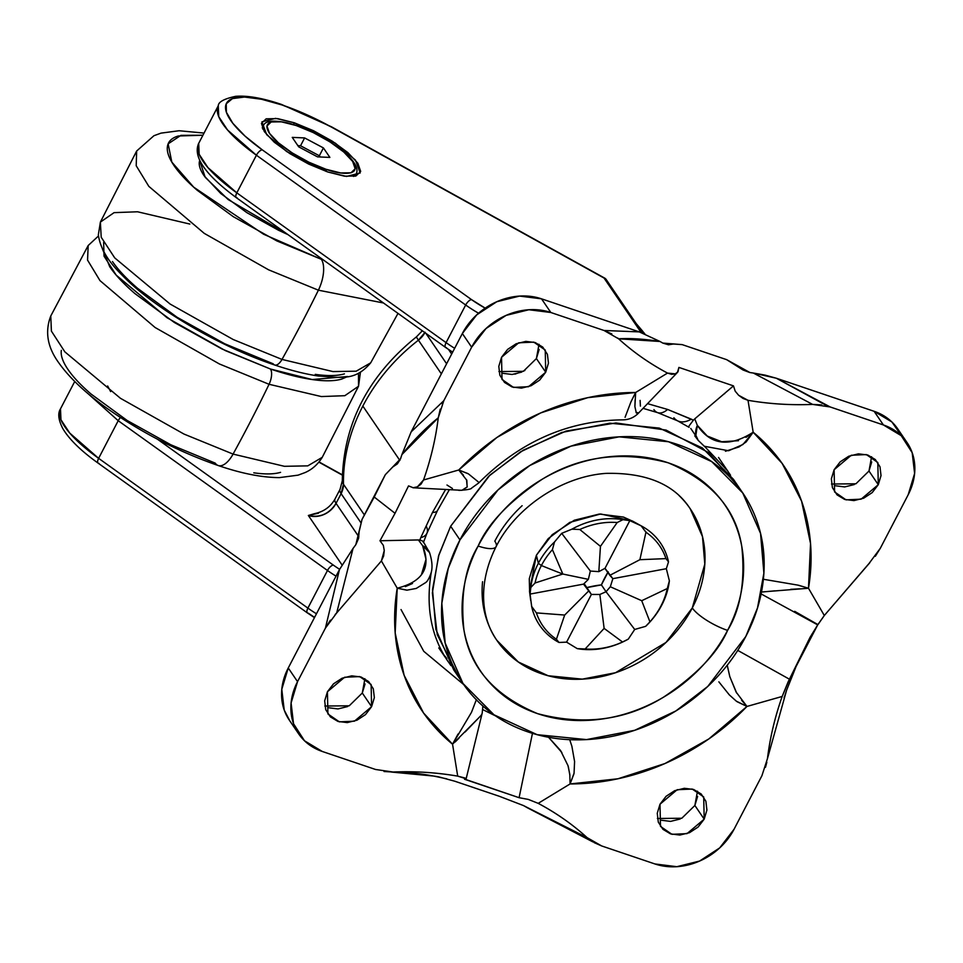 <?xml version="1.0" encoding="UTF-8"?>
<svg xmlns="http://www.w3.org/2000/svg" width="963" height="963" viewBox="0 0 963 963"><rect width="100%" height="100%" fill="white"/><g stroke="black" fill="none" stroke-linecap="round" stroke-linejoin="round"><path stroke-width="1.44" d="M325.951 169.259C314.383 166.021 281.076 149.71 269.496 133.339C259.035 117.342 283.411 120.544 296.171 125.527A3.082 1.396 -71.3 0 0 295.773 125.226A3.082 1.396 108.7 0 1 296.171 125.527L313.216 132.569L329.936 141.874L343.767 152.01L352.639 161.447L355.166 168.742L350.989 172.798L340.721 172.967L325.951 169.259L308.906 162.217L292.198 152.912L278.355 142.777L269.496 133.339L266.956 126.045L271.145 121.988L281.401 121.82L296.171 125.527C307.739 128.765 341.046 145.076 352.639 161.447C363.087 177.445 338.711 174.243 325.951 169.259A3.082 1.396 108.7 0 1 326.144 171.414A3.082 1.396 -71.3 0 0 325.951 169.259M262.237 127.898L263.308 125.852L262.887 129.259L263.308 125.852C265.343 119.797 276.176 119.593 295.797 125.226C326.445 135.59 363.159 161.339 356.093 174.159L353.553 176.458L356.093 174.159L355.034 176.205M323.424 147.929L304.621 137.926L292.246 137.384L298.699 146.858L317.513 156.861L329.876 157.402L323.424 147.929L329.876 157.402L317.513 156.861L298.699 146.858L292.246 137.384L304.621 137.926L300.54 145.762L297.88 145.654L300.54 145.762L304.621 137.926L323.424 147.929L319.343 155.765L323.424 147.929M320.173 156.981L319.343 155.765L300.54 145.762L319.343 155.765L320.173 156.981M294.317 122.795L293.45 124.456L294.317 122.795L277.693 118.618L266.149 118.822L261.442 123.372L264.295 131.582L274.262 142.199L289.839 153.599L308.642 164.071L327.805 171.992L286.781 151.612L266.691 134.7L261.936 121.82L275.55 118.353L294.317 122.795L335.353 143.174L355.431 160.087L360.186 172.967L346.572 176.434L327.805 171.992L344.429 176.169L355.973 175.964L360.68 171.414L357.827 163.204L347.86 152.587L332.295 141.188L313.493 130.715L294.317 122.795M237.247 197.921A6.151 2.6 -54.4 0 1 236.356 197.68A6.151 2.6 -54.4 0 1 236.814 192.853A101.536 29.311 -152.5 0 1 198.667 143.415M218.252 105.786A101.536 29.311 27.5 0 0 256.411 155.224L465.671 305.006A49.233 14.216 27.5 0 0 478.551 313.216A49.233 14.216 -152.5 0 1 465.671 305.006A6.151 2.6 -54.4 0 1 471.545 299.625A43.07 12.435 -152.5 0 0 485.183 308.136L471.545 299.625L262.273 149.843A95.385 27.542 -152.5 0 1 226.245 103.787A95.385 27.542 -152.5 0 1 282.219 105.027A6.151 2.793 -71.3 0 0 281.425 104.413A6.151 2.793 108.7 0 1 282.219 105.027L306.547 114.633L331.26 126.984L604.03 278.042L641.129 332.536L604.03 278.042L605.787 278.933L331.26 126.984A95.385 27.542 -152.5 0 0 282.219 105.027L261.515 99.249L244.494 97.046L232.444 98.599L226.245 103.787L226.377 112.226L232.817 123.288L245.084 136.144L262.273 149.843L471.545 299.625A6.151 2.6 125.6 0 0 465.671 305.006L446.086 342.635L236.814 192.853L256.411 155.224A6.151 2.6 -54.4 0 1 262.273 149.843A6.151 2.6 125.6 0 0 256.411 155.224L465.671 305.006L446.086 342.635A49.233 14.216 27.5 0 0 454.656 348.305A49.233 14.216 -152.5 0 1 446.086 342.635A6.151 2.6 125.6 0 0 445.616 347.462A6.151 2.6 -54.4 0 1 446.086 342.635L236.814 192.853L256.411 155.224L227.533 129.981L218.745 116.667L218.276 105.737C218.432 101.885 224.247 98.744 235.742 96.312C247.587 95.409 262.839 98.118 281.473 104.425L331.525 126.827L605.113 278.343M399.862 460.446L362.834 406.073A178.456 150.505 145.7 0 0 343.454 484.208L364.471 515.085L343.454 484.208A178.456 150.505 -34.3 0 1 362.834 406.073L399.862 460.446M636.411 323.905L644.921 333.992L636.411 323.893M424.912 332.644A21.535 18.165 145.7 0 1 418.424 340.18A24.617 0.951 -127.7 0 1 416.485 336.833A24.617 0.951 52.3 0 0 418.424 340.18L441.355 373.861L418.424 340.18A178.456 150.505 145.7 0 0 362.834 406.073A178.456 150.505 -34.3 0 1 418.424 340.18L425.128 332.235M446.519 347.703A6.151 2.6 -54.4 0 1 445.616 347.462L236.38 197.704C205.263 174.748 192.696 156.644 198.691 143.367L199.16 154.297L207.948 167.61L236.814 192.853A6.151 2.6 125.6 0 0 236.356 197.68M446.603 363.773L425.875 333.33L446.603 363.773M448.541 349.485L451.659 354.071L448.541 349.485M642.682 333.114L605.944 279.15M342.298 480.621A24.617 11.556 -0.8 0 0 343.454 484.208A24.617 11.556 179.2 0 1 342.298 480.621M120.471 417.533A6.151 2.6 125.6 0 0 118.208 420.711L327.48 570.493A49.233 14.216 27.5 0 0 336.051 576.151A49.233 14.216 -152.5 0 1 327.48 570.493A6.151 2.6 -54.4 0 1 333.342 565.1L157.402 439.176L333.342 565.1A43.07 12.435 27.5 0 0 339.614 569.302A43.07 12.435 -152.5 0 1 333.342 565.1A6.151 2.6 125.6 0 0 327.48 570.493L307.895 608.11L98.623 458.34L118.208 420.711L327.48 570.493L307.895 608.11A49.233 14.216 27.5 0 0 316.466 613.78A49.233 14.216 -152.5 0 1 307.895 608.11A6.151 2.6 125.6 0 0 307.426 612.937A6.151 2.6 -54.4 0 1 307.895 608.11L98.623 458.34L118.208 420.711L87.248 392.952M422.324 330.778L416.473 336.833C368.095 375.895 343.37 423.876 342.298 480.802L340.059 489.3L335.004 499.015C330.61 506.743 323.905 511.606 314.889 513.58L308.353 515.482L342.021 564.944L308.353 515.482L318.488 513.207M342.322 475.132L318.873 462.144L342.322 475.132M314.588 617.379L308.316 613.178A6.151 2.6 -54.4 0 1 307.426 612.937L98.19 463.179C81.036 450.913 69.24 439.381 62.824 428.595C58.394 420.024 57.611 413.428 60.488 408.842L60.958 419.772L69.745 433.085L98.623 458.34A6.151 2.6 125.6 0 0 98.154 463.155A6.151 2.6 -54.4 0 1 98.623 458.34A101.536 29.311 -152.5 0 1 60.464 408.89M336.051 503.348L341.107 493.646L360.631 522.319L341.107 493.646L343.454 484.208A21.535 18.165 145.7 0 1 341.107 493.646A24.617 7.102 -152.5 0 1 340.108 489.216A24.617 7.102 27.5 0 0 341.107 493.646L336.051 503.348L358.85 536.824L336.051 503.348A24.617 7.102 -152.5 0 1 335.052 498.93A24.617 7.102 27.5 0 0 336.051 503.348C329.153 513.989 319.921 518.034 308.353 515.482A21.535 18.165 145.7 0 0 336.051 503.348M99.045 463.408A6.151 2.6 -54.4 0 1 98.154 463.155M607.773 572.516A92.304 77.847 145.7 0 0 604.535 578.269A92.304 77.847 145.7 0 0 601.406 584.89L606.052 591.727L610.325 586.768L612.853 578.655L609.808 575.344L639.889 559.696L665.951 558.612L668.515 561.85L666.336 568.7L612.853 578.655L605.005 568.326L598.83 571.637L590.355 571.047L588.357 579.341L583.554 584.12L530.071 594.075L530.818 587.49L535.055 582.988A70.793 59.706 -34.3 0 1 541.387 565.534L538.365 563.283A73.092 61.644 -34.3 0 1 554.507 541.976L561.706 533.321L571.89 529.181A73.092 61.644 -34.3 0 1 622.941 519.683L629.826 520.634L641.165 525.846A73.092 61.644 -34.3 0 1 668.515 561.85L666.336 568.7L669.369 580.809A73.092 61.644 -34.3 0 1 661.81 605.029A73.092 61.644 145.7 0 0 669.369 580.809L667.299 588.513L641.719 600.707L649.941 621.833L645.667 626.335L634.713 629.453L628.285 639.131L622.543 642.008L604.126 628.394L585.167 648.966L577.246 648.629L566.581 642.14L591.402 594.448L599.853 594.472L604.126 628.394L599.853 594.472L606.052 591.727L634.713 629.453L606.052 591.727L610.325 586.768L641.719 600.707L610.325 586.768L612.853 578.655L666.336 568.7L669.369 580.809L667.299 588.513L641.719 600.707L649.941 621.833A70.793 59.706 145.7 0 0 667.299 588.513A70.793 59.706 -34.3 0 1 649.941 621.833L645.667 626.335A73.092 61.644 145.7 0 0 661.81 605.029A73.092 61.644 -34.3 0 1 645.667 626.335L634.713 629.453L628.285 639.131L622.543 642.008L604.126 628.394L585.167 648.966A70.793 59.706 145.7 0 0 622.543 642.008A70.793 59.706 -34.3 0 1 585.167 648.966L577.246 648.629A73.092 61.644 145.7 0 0 628.285 639.131A73.092 61.644 -34.3 0 1 577.246 648.629L566.581 642.14L559.009 642.465L556.421 639.251L564.679 615.056L588.875 590.764L591.402 594.448L566.581 642.14L559.009 642.465L556.421 639.251L564.679 615.056L536.403 612.889L531.66 606.449L530.071 594.075L583.554 584.12L588.875 590.764L564.679 615.056L536.403 612.889A70.793 59.706 145.7 0 0 556.421 639.251A70.793 59.706 -34.3 0 1 536.403 612.889L531.66 606.449A73.092 61.644 145.7 0 0 559.009 642.465A73.092 61.644 -34.3 0 1 531.66 606.449L530.071 594.075L530.818 587.49L535.055 582.988L562.837 574.032A323.688 93.447 -152.5 0 1 541.387 565.534A70.793 59.706 145.7 0 0 535.055 582.988L562.837 574.032L552.413 549.668L554.507 541.976L561.706 533.321L571.89 529.181L579.81 529.494L600.443 546.358L617.187 522.536L622.941 519.683L629.826 520.634L641.165 525.846L645.932 532.25L639.889 559.696L609.808 575.344L605.005 568.326L629.826 520.634L605.005 568.326L598.83 571.637L600.443 546.358L598.83 571.637L590.355 571.047L561.706 533.321L590.355 571.047L588.357 579.341L562.837 574.032L588.357 579.341L583.554 584.12L591.402 594.448L599.853 594.472L606.052 591.727L601.406 584.89A92.304 77.847 145.7 0 0 586.828 587.599M646.787 532.84L644.632 530.42M642.044 526.316L632.402 520.995L600.635 513.977L569.723 522.415L548.26 538.594L536.391 555.23L538.365 563.283A73.092 61.644 145.7 0 0 530.818 587.49A73.092 61.644 -34.3 0 1 538.365 563.283L541.387 565.534A323.688 93.447 27.5 0 0 562.837 574.032L552.413 549.668A70.793 59.706 145.7 0 0 541.387 565.534A70.793 59.706 -34.3 0 1 552.413 549.668L554.507 541.976A73.092 61.644 145.7 0 0 538.365 563.283L536.391 555.23L529.289 578.691L529.626 592.185M727.571 630.392C740.583 609.158 745.326 581.255 741.811 546.707C735.997 508.946 711.44 480.97 668.153 462.794C621.725 450.636 579.762 456.113 542.253 479.225C509.198 501.41 487.82 523.679 478.142 546.045A30.768 8.884 27.5 0 0 496.077 546.695A30.768 8.884 -152.5 0 1 478.142 546.045C486.797 529.409 498.292 514.483 512.617 501.254C526.954 488.036 543.024 477.516 560.839 469.715C578.655 461.903 596.855 457.401 615.453 456.209C634.039 455.005 651.614 457.208 668.153 462.794C684.681 468.391 698.933 476.95 710.911 488.482C722.876 500.014 731.639 513.64 737.213 529.349C742.786 545.07 744.736 561.682 743.063 579.184C741.402 596.687 736.238 613.756 727.571 630.392C718.916 647.028 707.42 661.954 693.095 675.183C678.771 688.401 662.688 698.921 644.873 706.722C627.057 714.534 608.857 719.036 590.259 720.228C571.673 721.431 554.11 719.229 537.571 713.643C521.031 708.046 506.779 699.487 494.813 687.955C482.848 676.423 474.073 662.797 468.5 647.088C462.926 631.367 460.976 614.755 462.649 597.253C464.322 579.75 469.487 562.681 478.142 546.045C465.129 567.279 460.386 595.182 463.913 629.73C469.727 667.491 494.272 695.467 537.571 713.643C583.987 725.801 625.95 720.324 663.459 697.212C696.514 675.027 717.892 652.758 727.571 630.392A30.768 8.884 -152.5 0 1 692.289 607.942A30.768 8.884 27.5 0 0 727.571 630.392M679.096 495.596C688.569 504.72 695.503 515.506 699.92 527.953C704.326 540.387 705.879 553.544 704.555 567.4C703.231 581.255 699.138 594.773 692.289 607.942L666.035 642.417L615.55 672.716L582.278 679.144L548.164 675.749L518.335 662.002L496.908 640.359C482.367 620.304 476.516 585.444 496.126 546.587C515.975 506.971 562.452 476.131 606.401 473.363C646.534 472.604 674.461 484.401 690.194 508.753L702.496 536.668L704.808 564.125L692.289 607.942C685.427 621.111 676.339 632.932 664.988 643.392C653.648 653.865 640.925 662.195 626.817 668.37C612.709 674.557 598.3 678.121 583.578 679.059C568.868 680.01 554.953 678.277 541.868 673.847C528.771 669.417 517.492 662.64 508.019 653.516C498.545 644.379 491.599 633.594 487.194 621.159C482.776 608.712 481.235 595.567 482.559 581.712M741.245 490.781L733.433 479.309L702.424 447.976L659.258 428.09L609.868 423.178L561.718 432.471L520.501 451.852L488.638 476.324L450.648 526.231L438.502 556.169L432.363 592.895L437.25 634.665L458.424 676.303M459.953 539.894L497.943 489.998L529.806 465.514L571.023 446.134L619.173 436.841L668.563 441.752L711.729 461.638L742.738 492.972L760.541 533.394L763.888 573.129L757.496 607.966L745.759 636.543L707.769 686.438L675.906 710.923L634.689 730.303L586.539 739.596L537.161 734.685L493.983 714.799L462.974 683.465L445.171 643.043L441.824 603.307L448.228 568.471L459.953 539.894L450.648 526.231L459.953 539.894C450.034 558.949 444.112 578.51 442.198 598.577C440.284 618.631 442.523 637.662 448.902 655.671C455.294 673.679 465.346 689.291 479.056 702.496C492.767 715.714 509.09 725.524 528.049 731.928C546.996 738.344 567.123 740.86 588.429 739.488C609.735 738.115 630.584 732.951 651 724.007C671.416 715.064 689.833 703.014 706.252 687.859C722.671 672.704 735.84 655.598 745.759 636.543C755.678 617.488 761.601 597.927 763.515 577.872C765.429 557.806 763.19 538.774 756.81 520.766C750.418 502.758 740.378 487.146 726.668 473.94C712.945 460.723 696.622 450.913 677.675 444.509C658.716 438.093 638.589 435.577 617.283 436.949C595.989 438.321 575.128 443.486 554.712 452.429C534.296 461.373 515.879 473.423 499.46 488.578C483.041 503.733 469.872 520.839 459.953 539.894M645.932 532.25L639.889 559.696L665.951 558.612A70.793 59.706 145.7 0 0 645.932 532.25A70.793 59.706 -34.3 0 1 665.951 558.612L668.515 561.85A73.092 61.644 145.7 0 0 641.165 525.846L645.932 532.25M496.077 546.695A30.768 8.884 -152.5 0 0 494.813 541.17C501.675 528.001 510.775 516.18 522.115 505.707M633.401 521.549L623.482 517.071L599.323 514.049L574.297 520.237L552.196 534.694L536.391 555.23L529.481 591.077L530.697 600.467M737.766 486.171L708.612 452.61L666.047 430.076L615.887 422.962L566.124 431.051L523.174 450.227L489.95 475.096L450.648 526.231L438.923 554.808L432.519 589.645L435.866 629.381L453.669 669.803L461.421 681.178M617.187 522.536A70.793 59.706 145.7 0 0 579.81 529.494L600.443 546.358L617.187 522.536L622.941 519.683A73.092 61.644 145.7 0 0 571.89 529.181L579.81 529.494A70.793 59.706 -34.3 0 1 617.187 522.536M590.259 592.642L585.071 585.023A92.304 77.847 145.7 0 0 584.084 583.614L585.179 585.179M608.207 571.829L601.406 584.89L586.756 587.623M831.502 484.028L855.914 483.787L868.987 471.027L878.28 484.69L861.115 499.171L846.044 499.857L834.584 491.937L834.114 469.751L831.37 478.816L832.405 487.639L837.064 494.886L844.635 499.424L853.964 500.591L863.642 498.208L872.177 492.623L878.28 484.69L881.025 475.614L879.989 466.79L875.331 459.556L867.759 455.005L858.43 453.838L848.764 456.233L840.218 461.819L834.114 469.751L851.28 455.258L866.351 454.584L877.823 462.505L878.28 484.69L868.987 471.027L871.72 461.951M289.887 720.986L284.229 710.08L281.786 689.315L288.25 667.985L339.433 569.639L353.048 548.429A303.044 255.58 145.7 0 0 355.829 544.673L362.04 519.406L385.32 474.687L400.548 458.785L401.92 454.56L438.261 417.81C435.721 438.598 430.81 459.327 423.539 479.983L421.024 484.148L417.436 486.821L413.296 487.784L408.541 485.882L395.035 513.303L374.222 497.028L385.32 474.687L392.796 466.947L397.382 463.877L400.536 458.797A303.044 255.58 145.7 0 0 401.92 454.56L411.165 431.857L462.348 333.523L476.721 314.865L496.812 301.72L519.563 296.086L541.519 298.831L639.312 331.898L660.004 341.48A303.044 255.58 145.7 0 0 662.809 343.081L682.177 344.622L726.644 359.656L749.948 372.549A303.044 255.58 145.7 0 0 753.343 373.042L776.31 378.23L874.103 411.297L891.919 421.999L901.765 436.203M657.717 412.67A30.768 13.939 -71.3 0 0 667.636 409.456L647.545 403.653L667.636 409.456A30.768 13.939 108.7 0 1 657.717 412.67A30.768 13.939 108.7 0 1 653.925 409.636M423.443 542.35L422.733 541.074L419.808 540.05L420.759 537.679L432.471 512.485L445.544 489.589L432.471 512.485A30.768 8.884 27.5 0 0 437.527 510.45A30.768 8.884 -152.5 0 1 432.471 512.485L420.759 537.679A30.768 13.386 22.2 0 0 427.006 533.081A30.768 13.386 -157.8 0 1 420.759 537.679L419.808 540.05L420.915 540.303M524.823 370.526L514.964 374.138L524.883 370.49M498.93 371.574L523.342 371.333L536.403 358.561L545.708 372.224L528.543 386.717L513.472 387.391L502.012 379.482L501.542 357.285L498.798 366.361L499.833 375.185L504.492 382.419L512.063 386.97L521.392 388.137L531.07 385.742L539.605 380.156L545.708 372.224L548.453 363.159L547.417 354.336L542.759 347.101L535.187 342.551L525.858 341.384L516.18 343.767L507.645 349.364L501.542 357.285L518.708 342.804L533.779 342.118L545.239 350.038L545.708 372.224L536.403 358.561L539.148 349.497M657.392 818.49L681.804 818.249L694.877 805.477L704.182 819.152L687.016 833.633L671.933 834.319L660.474 826.398L660.004 804.213L657.26 813.278L658.295 822.101L662.953 829.336L670.525 833.886L679.866 835.053L689.532 832.67L698.067 827.085L704.182 819.152L706.914 810.076L705.879 801.252L701.22 794.018L693.649 789.467L684.32 788.3L674.654 790.695L666.107 796.281L660.004 804.213L677.17 789.72L692.241 789.046L703.712 796.955L704.182 819.152L694.877 805.477L697.609 796.413M324.82 706.035L349.232 705.795L362.293 693.023L371.598 706.686L354.432 721.179L339.361 721.853L327.901 713.944L327.432 691.747L324.687 700.823L325.723 709.647L330.381 716.881L337.953 721.431L347.282 722.599L356.96 720.204L365.495 714.618L371.598 706.686L374.342 697.621L373.307 688.798L368.648 681.563L361.077 677.013L351.748 675.845L342.07 678.229L333.535 683.814L327.432 691.747L344.598 677.266L359.668 676.58L371.128 684.5L371.598 706.686L362.293 693.023L365.037 683.959M532.455 733.349L519.093 797.701L528.278 799.41L538.197 803.347L570.084 783.942L617.945 778.778L665.012 763.515L708.792 738.97L746.963 706.445L782.173 696.454C774.914 717.026 770.003 737.754 767.451 758.627L761.914 775.733L734.059 829.251L719.686 847.909L699.595 861.054L676.845 866.688L654.888 863.943L601.67 845.947L587.129 837.641C572.443 824.316 556.133 812.88 538.197 803.347L570.084 783.942A218.457 184.246 145.7 0 0 746.963 706.445L782.173 696.454L789.479 679.228L737.754 650.398M537.402 813.025L527.11 807.632A303.044 255.58 145.7 0 0 523.511 805.586L499.352 796.293L454.873 781.246L438.105 776.696A303.044 255.58 145.7 0 0 433.771 776.07L427.849 775.143M812.086 633.919L796.208 666.215L786.566 690.327A303.044 255.58 145.7 0 0 785.194 694.552L784.075 697.958M661.22 820.223L670.561 821.391L680.227 818.995M421.469 574.586L426.007 559.298L422.661 545.72L418.387 539.942L379.976 540.761L383.334 545.335L384.261 550.547L381.396 560.935L397.225 588.188L395.179 632.92L404.123 675.292L423.588 713.053L452.55 744.206L457.702 776.13C436.696 772.495 415.149 771.122 393.073 772.025L375.534 769.473L322.304 751.477L304.489 740.776L293.534 723.743L291.091 702.978L297.543 681.648L325.41 628.129L336.677 612.962L381.396 560.935L397.225 588.188A218.457 184.246 145.7 0 0 452.55 744.206L457.702 776.13L464.9 777.984L466.116 778.778L464.527 779.248L519.093 797.701L464.985 779.223M328.648 707.769L337.977 708.937L347.655 706.541M761.914 775.733L734.059 829.251A61.536 51.894 -34.3 0 1 654.888 863.943L601.67 845.947L594.087 842.589M375.534 769.473L322.304 751.477A61.536 51.894 -34.3 0 1 298.349 733.397A61.536 51.894 -34.3 0 1 297.543 681.648L325.41 628.129L339.433 569.639L288.25 667.985L297.543 681.648L288.25 667.985A61.536 51.894 145.7 0 0 289.044 719.734M482.8 709.635L495.488 715.87L482.8 709.635M524.402 772.121L519.093 797.701L528.278 799.41L538.197 803.347C556.361 813.049 572.672 824.484 587.129 837.641L523.511 805.586M569.915 775.552L568.363 766.885M561.85 752.5L548.549 737.261M481.283 715.196L465.129 731.988M459.074 738.079L455.186 741.955M794.692 611.336L817.96 624.614L824.316 615.501L808.487 588.249L810.533 543.517L801.589 501.145L782.125 463.384L753.174 432.231L748.01 400.307C769.016 403.942 790.563 405.315 812.64 404.412L830.19 406.964L883.408 424.96L901.224 435.661L912.178 452.694L914.621 473.459L908.169 494.789L880.302 548.308L869.047 563.475L824.316 615.501L808.487 588.249A218.457 184.246 145.7 0 0 753.174 432.231L748.01 400.307L738.645 395.287L735.19 391.171L733.481 385.874L694.744 418.869L697.332 425.369L707.275 436.046L721.732 441.752L738.501 440.705M835.33 485.761L844.671 486.929L854.337 484.533M898.07 429.378A61.536 51.894 145.7 0 0 874.103 411.297L883.408 424.96L874.103 411.297L776.31 378.23L830.19 406.964L883.408 424.96A61.536 51.894 -34.3 0 1 907.375 443.04A61.536 51.894 -34.3 0 1 908.169 494.789L880.302 548.308L875.319 556.277M786.566 690.327L767.451 758.627C769.943 738.043 774.854 717.327 782.173 696.454L787.999 682.165L809.967 637.506L817.695 624.891L789.479 679.228L766.127 666.203M799.663 588.85L790.755 589.32M774.637 590.861L762.576 591.968M737.044 701.69L746.963 706.445L736.081 692L729.749 676.435L727.234 665.216L729.858 676.82L736.719 693.131M741.642 700.306L745.206 704.386M471.653 347.186L486.026 328.527L506.117 315.383L528.868 309.749L550.824 312.494L604.042 330.49L618.595 338.795C633.269 352.121 649.58 363.557 667.515 373.09L635.64 392.495L587.767 397.659L540.7 412.922L496.92 437.467L458.761 469.992L423.539 479.983C430.798 459.411 435.709 438.683 438.261 417.81L443.799 400.704L471.653 347.186L462.348 333.523L411.165 431.857L443.799 400.704L471.653 347.186A61.536 51.894 -34.3 0 1 550.824 312.494L604.042 330.49L639.312 331.898L541.519 298.831L550.824 312.494L541.519 298.831A61.536 51.894 145.7 0 0 462.348 333.523L471.653 347.186M502.758 373.307L512.087 374.475L521.765 372.079M677.964 371.814L675.28 373.861L677.964 371.814L678.915 367.421L733.481 385.874L678.915 367.421L677.458 372.416L638.385 413.223L636.314 412.922L634.906 406.663L635.64 392.495A218.457 184.246 145.7 0 0 458.761 469.992L423.539 479.983L417.436 486.821L412.983 487.772L461.903 490.299L467.199 486.917L466.525 479.682M698.44 440.645A21.535 14.987 -39.5 0 1 698.127 440.284A21.535 14.987 -39.5 0 1 697.332 425.369L695.876 435.3L698.199 440.368L704.326 446.266L728.606 450.744L742.918 444.521L753.174 432.231C729.328 447.434 710.718 445.147 697.332 425.369L694.744 418.869L693.372 420.193L667.636 409.456L691.29 419.158A30.768 17.623 116.2 0 1 677.651 420.843A30.768 17.623 -63.8 0 0 691.29 419.158L693.372 420.193L689.075 425.899M749.948 372.549L753.343 373.042L812.64 404.412C790.876 405.327 769.329 403.954 748.01 400.307L743.075 398.477L738.645 395.287L735.19 391.171L733.481 385.874L719.096 398.116M617.789 338.085L618.595 338.795C633.04 351.952 649.351 363.388 667.515 373.09L671.668 374.33L675.28 373.861L667.515 373.09L635.64 392.495L631.126 401.415M635.123 399.898L634.882 405.917M636.049 412.465L638.674 412.85M745.964 437.371L750.959 433.916M394.228 540.448L379.976 540.761L395.035 513.303L408.541 485.882L409.167 486.375M405.375 586.599L412.489 583.494M463.396 475.132L460.47 471.978M690.772 428.463L695.43 435.3M718.542 457.449L730.556 475.265M725.392 468.788L723.093 464.66M450.973 665.638L438.791 647.93M443.835 654.816L446.832 658.451M448.096 661.593C431.147 636.675 425.55 606.871 431.292 572.203L431.268 572.335C429.414 577.956 427.512 581.387 425.538 582.651L416.233 588.441L407.072 590.15L397.225 588.188L406.639 590.15M458.039 734.047L452.55 744.206L471.509 712.295L476.396 699.62M569.699 739.68L571.878 746.241L574.586 761.516L574.056 773.205L570.084 783.942L573.924 773.867M746.963 706.445L736.322 701.16L729.304 694.865L718.855 681.84M763.37 579.257L797.846 585.119L808.487 588.249L798.64 585.275M753.174 432.231L746.132 441.945L738.97 446.964L725.44 451.262M362.293 693.023L364.905 678.734M694.877 805.477L697.477 791.201M536.403 358.561L539.015 344.285M401.029 609.555L423.768 651.313L463.721 684.585M467.813 473.531L458.761 469.992L468.439 473.88L478.081 481.717M638.385 413.223C634.015 417.617 628.743 419.832 622.567 419.868L622.555 419.868C568.242 420.458 520.237 441.523 478.563 483.077M625.071 417.316L630.861 402.065L635.64 392.495M426.236 526.243A30.768 13.386 -157.8 0 1 427.006 533.081L437.527 510.45L449.3 489.806M688.822 427.078L689.039 425.995L688.822 427.078M677.651 420.843A30.768 17.623 116.2 0 1 673.871 417.749M452.454 488.47L446.976 485.015M458.761 469.992L466.826 480.308L467.139 487.049L462.18 490.263L458.605 490.323M419.808 540.05L418.387 539.942L422.661 545.72A21.535 15.552 -21.2 0 1 429.57 552.63L422.661 545.72C431.376 567.532 422.901 581.688 397.225 588.188M452.55 744.206L481.163 715.389L482.174 713.378L482.884 706.035M548.573 737.273L560.574 750.55L568.001 765.645L569.795 774.336L570.084 783.942M761.48 592.004L808.487 588.249M640.118 400.391L640.407 406.121M355.841 544.661L358.561 538.437L359.115 531.66L362.04 519.406L374.222 497.028L395.035 513.303L379.976 540.761L383.334 545.335L384.261 550.547L383.635 555.976L381.396 560.935L336.677 612.962L353.048 548.429L355.829 544.673M662.821 343.093L668.491 344.79L673.414 344.008L682.177 344.622L726.644 359.656L743.051 370.009L749.732 372.512M611.842 333.968L604.042 330.49L639.312 331.898L660.004 341.48C644.319 339 630.512 338.109 618.595 338.795L660.004 341.48L662.809 343.081M812.074 633.943L796.208 666.215L786.566 690.315M817.9 624.59L824.316 615.501L869.758 562.777M523.499 805.574L499.352 796.293L454.873 781.246M446.76 778.838L433.771 776.07L393.073 772.025C414.848 771.11 436.383 772.482 457.702 776.13L466.116 778.778M724.995 393.085L724.585 393.735M827.53 406.145L776.31 378.23L765.031 375.113L753.343 373.042L812.64 404.412L821.668 404.917M766.849 762.227L765.477 767.294M587.839 838.267L527.11 807.632L592.907 841.927M391.544 772.061L433.771 776.07C418.267 773.229 404.701 771.881 393.073 772.025L384.044 771.519M442.258 403.882L443.799 400.704L411.165 431.857L401.92 454.56C413.777 440.007 425.899 427.753 438.261 417.81L440.235 409.143M335.148 614.49L336.677 612.962L353.048 548.429L339.445 569.639L325.41 628.129L330.393 620.16M868.987 471.027L871.587 456.739M358.477 373.319L358.525 386.247L344.826 395.697L321.365 396.563L269.062 384.285A769.208 348.57 108.7 0 1 248.767 424.755A769.208 348.57 108.7 0 1 233.07 454.091L284.41 466.309L307.775 465.863L322.244 457.329L307.775 465.863L284.41 466.309L233.07 454.091A24.617 11.159 108.7 0 1 218.396 465.586A24.617 11.159 108.7 0 1 215.243 463.131L170.776 444.75L127.164 420.482L91.04 394.023C80.784 385.176 73.08 376.966 67.928 369.395C62.776 361.835 60.573 355.479 61.319 350.351M347.607 376.509L312.181 379.542L270.459 369.022A12.302 5.573 108.7 0 1 269.062 384.285L321.365 396.563L344.826 395.697L358.525 386.247L360.427 372.356M274.756 365.025A12.302 5.573 -71.3 0 0 282.003 359.428L233.239 339.542L170.102 304.031L114.717 257.879L101.199 237.235L100.381 222.104L101.199 237.235L114.717 257.879L170.102 304.031L233.239 339.542L282.003 359.428A769.208 348.57 -71.3 0 0 303.176 320.234A769.208 348.57 -71.3 0 0 318.392 290.188L268.629 269.833L204.228 233.359L148.82 186.353L136.204 165.744L136.65 151.022L136.204 165.744L148.82 186.353L204.228 233.359L268.629 269.833L318.392 290.188A24.617 11.159 -71.3 0 0 321.341 259.312L263.633 234.25L193.683 187.159L171.823 162.109L168.128 143.86L180.888 135.362L202.928 135.229L178.324 135.988C171.799 137.902 168.164 141.417 167.418 146.545C166.671 151.673 168.874 158.016 174.026 165.588C179.166 173.147 186.882 181.357 197.138 190.205L233.263 216.663L276.875 240.931L321.341 259.312A24.617 11.159 108.7 0 1 318.392 290.188L383.491 302.984L318.392 290.188A769.208 348.57 108.7 0 1 303.176 320.234A769.208 348.57 108.7 0 1 282.003 359.428L332.957 371.574L356.19 371.188L370.707 362.822L356.19 371.188L332.957 371.574L282.003 359.428A12.302 5.573 108.7 0 1 274.756 365.025A12.302 5.573 108.7 0 1 273.179 363.797L224.68 343.743L177.096 317.272L137.697 288.406C126.502 278.752 118.1 269.796 112.478 261.551M199.666 160.556L205.191 177.288L228.159 199.546L288.009 234.647L278.427 230.217L246.913 212.679L220.816 193.551L204.108 175.76C200.388 170.295 198.787 165.708 199.329 162.001L199.666 160.544M398.008 313.372L370.707 362.822C354.721 381.697 340.89 377.207 318.729 376.064C305.524 374.162 290.85 370.466 274.684 365.001C219.359 346.596 153.081 307.654 121.374 274.407C107.796 261.033 100.116 247.828 98.346 234.803L100.381 222.104L114.079 212.642L137.528 211.776L189.831 224.054M344.441 373.861C337.327 375.943 327.589 376.112 315.238 374.366M102.403 248.851L109.758 266.775C115.379 275.021 123.782 283.977 134.976 293.631L174.375 322.497L221.959 348.967L270.459 369.022C286.155 374.318 300.179 377.845 312.518 379.591C324.868 381.336 334.606 381.167 341.721 379.085L347.655 376.509M218.396 465.586A24.617 11.159 -71.3 0 0 233.07 454.091L183.981 434.06L120.435 398.285L64.846 351.844L51.412 331.128L50.762 315.996L51.412 331.128L64.846 351.844L120.435 398.285L183.981 434.06L233.07 454.091A769.208 348.57 -71.3 0 0 248.767 424.755A769.208 348.57 -71.3 0 0 269.062 384.285L219.395 363.966L155.115 327.516L99.971 280.606L87.549 260.106L88.187 245.517L87.549 260.106L99.971 280.606L155.115 327.516L219.395 363.966L269.062 384.285A12.302 5.573 -71.3 0 0 270.459 369.022L225.402 350.628L167.081 317.754L116.21 275.129L104.052 256.182L103.631 242.399M280.57 472.351C274.046 474.265 265.114 474.422 253.799 472.821M198.691 143.367L218.276 105.737M452.658 352.145L445.652 347.487M642.742 331.284L636.23 323.628M60.488 408.842L74.729 381.492M314.456 617.632L307.462 612.962M342.334 474.831L319.042 461.939M607.172 571.637L604.945 568.363M689.075 427.331L677.591 420.819L657.681 412.658L643.055 408.336M466.116 778.874L482.126 713.427M817.719 624.903L761.107 593.918M727.847 471.112L704.675 446.531M907.062 442.583L897.757 428.92M298.65 733.854L289.345 720.192M423.383 542.59L427.006 533.069M478.587 483.053L471.629 488.072C471.352 489.084 467.284 489.854 459.423 490.396M431.292 572.191C432.652 567.087 432.074 560.562 429.57 552.642L423.263 541.579M698.187 440.356L694.805 435.89M810.352 636.832L809.967 637.506M358.525 386.247L322.244 457.329C317.862 464.383 312.156 469.45 305.139 472.544L298.085 475.156L279.451 477.612C261.864 477.528 241.472 473.495 218.24 465.538C179.612 452.129 143.174 433.506 108.939 409.696C86.453 393.927 69.661 378.194 58.562 362.509C47.392 347.065 44.792 331.561 50.762 315.996L88.187 245.517L98.467 235.983M204.048 133.075L179.106 130.739L161.038 133.123L153.924 135.723L136.65 151.022L100.381 222.104M110.649 391.592L107.627 385.982"/></g></svg>
